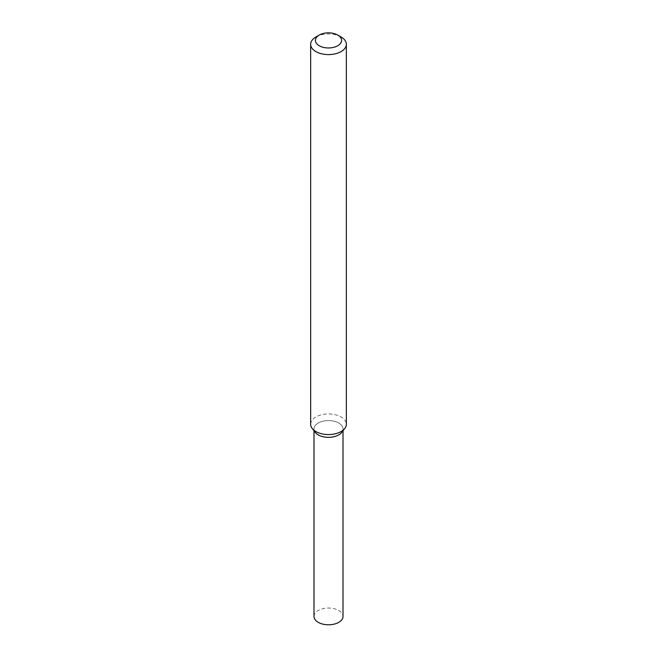 <?xml version="1.0" encoding="UTF-8"?>
<svg xmlns="http://www.w3.org/2000/svg" width="657" height="657" viewBox="0 0 657 657"><rect width="100%" height="100%" fill="white"/><g stroke="black" fill="none" stroke-linecap="round" stroke-linejoin="round"><path stroke-width="0.49" stroke-dasharray="3.29 2.46" d="M315.253 432.388A14.511 8.377 180 0 1 328.5 420.587A14.511 8.377 180 0 1 341.747 432.388M310.654 424.258A17.846 10.307 180 0 1 328.5 413.951A17.846 10.307 180 0 1 346.346 424.258M315.877 37.006A17.846 10.307 180 0 1 341.123 37.006M313.989 616.406A14.511 8.377 180 0 1 328.5 608.029A14.511 8.377 180 0 1 343.011 616.406M314.21 430.425A14.511 8.377 180 0 1 313.989 428.972A14.511 8.377 180 0 1 328.5 420.587A14.511 8.377 180 0 1 343.011 428.972A14.511 8.377 180 0 1 342.79 430.425M313.989 428.972L313.989 430.754M343.011 428.972L343.011 430.754"/><path stroke-width="0.99" d="M337.755 35.059L341.123 37.006A17.846 10.307 180 0 1 346.346 44.29L346.346 424.258A17.846 10.307 180 0 1 344.794 428.463L341.747 432.388A14.511 8.377 180 0 1 338.766 434.893A14.511 8.377 180 0 1 315.253 432.388L312.206 428.463A17.846 10.307 180 0 1 310.654 424.258L310.654 44.29A17.846 10.307 180 0 1 315.877 37.006L319.245 35.059A13.091 7.555 180 0 1 337.755 35.059A13.091 7.555 180 0 1 337.755 45.752A13.091 7.555 180 0 1 319.245 45.752A13.091 7.555 180 0 1 319.245 35.059M344.794 428.463A17.846 10.307 180 0 1 341.123 431.542A17.846 10.307 180 0 1 312.206 428.463M346.346 44.29A17.846 10.307 180 0 1 341.123 51.575A17.846 10.307 180 0 1 321.667 53.808A17.846 10.307 180 0 1 310.654 44.29M343.011 430.754L343.011 616.406A14.511 8.377 180 0 1 338.766 622.335A14.511 8.377 180 0 1 322.948 624.15A14.511 8.377 180 0 1 313.989 616.406L313.989 430.754M342.79 430.425A14.511 8.377 180 0 1 338.766 434.893A14.511 8.377 180 0 1 324.139 436.962A14.511 8.377 180 0 1 314.21 430.425"/></g></svg>
